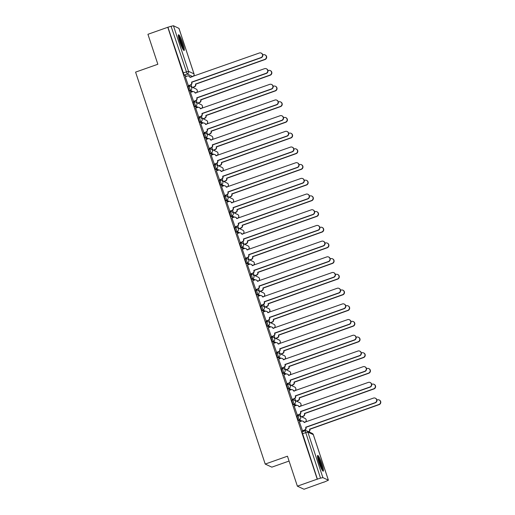 <?xml version="1.0" encoding="UTF-8"?>
<svg xmlns="http://www.w3.org/2000/svg" width="515" height="515" viewBox="0 0 515 515"><rect width="100%" height="100%" fill="white"/><g stroke="black" fill="none" stroke-linecap="round" stroke-linejoin="round"><path stroke-width="0.77" d="M296.891 416.178L298.217 420.201L299.318 419.809L297.985 415.792A2.137 2.099 114.9 0 1 300.651 417.092A2.137 2.099 -65.1 0 1 299.318 419.809L301.925 421.019M291.702 400.49L293.035 404.513L294.129 404.127L292.797 400.103A2.137 2.099 114.9 0 1 295.462 401.41A2.137 2.099 -65.1 0 1 294.129 404.127L296.737 405.337M286.514 384.802L287.846 388.825L288.941 388.439L287.615 384.415A2.137 2.099 114.9 0 1 290.273 385.722A2.137 2.099 -65.1 0 1 288.941 388.439L291.548 389.649M281.325 369.12L282.658 373.143L283.752 372.751L282.426 368.734A2.137 2.099 114.9 0 1 285.085 370.034A2.137 2.099 -65.1 0 1 283.752 372.751L286.359 373.961M276.137 353.432L277.469 357.455L278.564 357.069L277.237 353.045A2.137 2.099 114.9 0 1 279.896 354.352A2.137 2.099 -65.1 0 1 278.564 357.069L281.171 358.279M270.954 337.75L272.281 341.767L273.381 341.381L272.049 337.357A2.137 2.099 114.9 0 1 274.707 338.664A2.137 2.099 -65.1 0 1 273.381 341.381L275.982 342.591M265.766 322.062L267.092 326.085L268.193 325.692L266.86 321.675A2.137 2.099 114.9 0 1 269.519 322.982A2.137 2.099 -65.1 0 1 268.193 325.692L270.8 326.903M260.577 306.374L261.903 310.397L263.004 310.011L261.672 305.987A2.137 2.099 114.9 0 1 264.337 307.294A2.137 2.099 -65.1 0 1 263.004 310.011L265.611 311.221M255.389 290.692L256.721 294.709L257.815 294.322L256.483 290.299A2.137 2.099 114.9 0 1 259.148 291.606A2.137 2.099 -65.1 0 1 257.815 294.322L260.423 295.533M250.2 275.004L251.532 279.027L252.627 278.634L251.301 274.617A2.137 2.099 114.9 0 1 253.959 275.924A2.137 2.099 -65.1 0 1 252.627 278.634L255.234 279.851M245.011 259.315L246.344 263.339L247.438 262.953L246.112 258.929A2.137 2.099 114.9 0 1 248.771 260.236A2.137 2.099 -65.1 0 1 247.438 262.953L250.045 264.163M239.823 243.634L241.155 247.651L242.256 247.264L240.923 243.241A2.137 2.099 114.9 0 1 243.582 244.548A2.137 2.099 -65.1 0 1 242.256 247.264L244.857 248.475M234.64 227.945L235.967 231.969L237.067 231.583L235.735 227.559A2.137 2.099 114.9 0 1 238.394 228.866A2.137 2.099 -65.1 0 1 237.067 231.583L239.668 232.793M229.452 212.257L230.778 216.281L231.879 215.894L230.546 211.871A2.137 2.099 114.9 0 1 233.211 213.178A2.137 2.099 -65.1 0 1 231.879 215.894L234.486 217.105M224.263 196.576L225.596 200.599L226.69 200.206L225.358 196.183A2.137 2.099 114.9 0 1 228.023 197.49A2.137 2.099 -65.1 0 1 226.69 200.206L229.297 201.417M219.075 180.887L220.407 184.911L221.501 184.525L220.175 180.501A2.137 2.099 114.9 0 1 222.834 181.808A2.137 2.099 -65.1 0 1 221.501 184.525L224.109 185.735M213.886 165.199L215.219 169.223L216.313 168.836L214.987 164.813A2.137 2.099 114.9 0 1 217.645 166.12A2.137 2.099 -65.1 0 1 216.313 168.836L218.92 170.047M208.697 149.517L210.03 153.541L211.131 153.148L209.798 149.131A2.137 2.099 114.9 0 1 212.457 150.432A2.137 2.099 -65.1 0 1 211.131 153.148L213.731 154.358M203.515 133.829L204.841 137.853L205.942 137.466L204.609 133.443A2.137 2.099 114.9 0 1 207.268 134.75A2.137 2.099 -65.1 0 1 205.942 137.466L208.543 138.677M198.327 118.141L199.653 122.164L200.753 121.778L199.421 117.755A2.137 2.099 114.9 0 1 202.08 119.062A2.137 2.099 -65.1 0 1 200.753 121.778L203.361 122.988M193.138 102.459L194.464 106.483L195.565 106.09L194.232 102.073A2.137 2.099 114.9 0 1 196.897 103.373A2.137 2.099 -65.1 0 1 195.565 106.09L198.172 107.3M187.949 86.771L189.282 90.794L190.376 90.408L189.05 86.385A2.137 2.099 114.9 0 1 191.709 87.692A2.137 2.099 -65.1 0 1 190.376 90.408L192.983 91.618M182.851 43.305A8.343 1.197 70.5 0 0 178.563 34.743A8.343 1.197 70.5 0 0 179.832 41.908A8.343 1.197 70.5 0 0 184.119 50.47A8.343 1.197 70.5 0 0 182.851 43.305M321.984 464.009A8.343 1.197 70.5 0 0 317.697 455.447A8.343 1.197 70.5 0 0 318.965 462.612A8.343 1.197 70.5 0 0 323.253 471.173A8.343 1.197 70.5 0 0 321.984 464.009M297.374 486.166L287.46 456.206L265.212 464.067L135.587 72.119L157.841 64.259L147.927 34.293L167.781 27.276L317.227 479.156L297.374 486.166L304.005 489.25L323.813 482.092M302.331 417.15L302.189 416.712M297.149 401.468L297.001 401.024M291.96 385.78L291.812 385.336M286.771 370.092L286.623 369.654M281.583 354.41L281.435 353.966M276.394 338.722L276.252 338.278M271.205 323.034L271.064 322.596M266.023 307.352L265.875 306.908M260.835 291.664L260.687 291.226M255.646 275.982L255.498 275.538M250.457 260.294L250.309 259.85M245.269 244.606L245.121 244.168M240.08 228.924L239.939 228.48M234.892 213.236L234.75 212.792M229.709 197.548L229.561 197.11M224.521 181.866L224.373 181.422M219.332 166.178L219.184 165.733M214.143 150.489L213.995 150.052M208.955 134.808L208.813 134.364M203.766 119.12L203.625 118.675M198.584 103.431L198.436 102.994M193.395 87.75L193.247 87.305M289.07 461.06L271.843 467.15L265.212 464.067M323.858 482.233L328.403 480.199L322.892 477.624L320.51 478.152L305.17 430.772A2.137 2.099 -65.1 0 1 306.734 430.843A2.137 2.137 0 0 0 305.125 430.765L302.08 431.86M317.227 479.156L320.51 478.152M186.623 76.284L184.093 75.106L187.183 74.018L171.07 26.278L173.452 25.75L178.95 28.377M171.07 26.278L167.781 27.276M185.271 76.761L188.445 85.844M190.46 92.449L193.634 101.526M195.642 108.131L198.816 117.214M200.831 123.819L204.004 132.896M206.019 139.507L209.193 148.584M211.208 155.189L214.382 164.272M216.397 170.877L219.57 179.954M221.585 186.565L224.759 195.642M226.767 202.247L229.941 211.33M231.956 217.935L235.13 227.012M237.145 233.623L240.318 242.7M242.333 249.305L245.507 258.388M247.522 264.993L250.696 274.07M252.711 280.681L255.884 289.758M257.899 296.363L261.073 305.447M263.081 312.051L266.255 321.128M268.27 327.74L271.444 336.816M273.459 343.421L276.632 352.498M278.647 359.11L281.821 368.186M283.836 374.791L287.01 383.875M289.024 390.479L292.198 399.556M294.207 406.168L297.38 415.245M299.395 421.849L302.569 430.933M300.747 421.373L298.217 420.201M295.565 405.691L293.035 404.513M290.376 390.003L287.846 388.825M285.188 374.315L282.658 373.143M279.999 358.633L277.469 357.455M274.81 342.945L272.281 341.767M269.622 327.257L267.092 326.085M264.433 311.575L261.903 310.397M259.251 295.887L256.721 294.709M254.062 280.199L251.532 279.027M248.874 264.517L246.344 263.339M243.685 248.829L241.155 247.651M238.497 233.141L235.967 231.969M233.308 217.459L230.778 216.281M228.126 201.771L225.596 200.599M222.937 186.082L220.407 184.911M217.748 170.401L215.219 169.223M212.56 154.712L210.03 153.541M207.371 139.031L204.841 137.853M202.183 123.343L199.653 122.164M197 107.654L194.464 106.483M191.812 91.973L189.282 90.794M191.117 84.782L191.863 87.041M317.42 479.246L302.028 431.86M167.974 27.366L184.093 75.106M196.305 100.464L197.052 102.723M201.494 116.152L202.241 118.411M206.682 131.84L207.429 134.093M211.871 147.522L212.618 149.781M217.06 163.21L217.806 165.47M222.248 178.898L222.995 181.151M227.43 194.58L228.177 196.839M232.619 210.268L233.366 212.528M237.808 225.956L238.554 228.209M242.996 241.638L243.743 243.898M248.185 257.326L248.932 259.586M253.374 273.014L254.12 275.268M258.556 288.696L259.303 290.956M263.744 304.384L264.491 306.644M268.933 320.066L269.68 322.326M274.122 335.754L274.868 338.014M279.31 351.442L280.057 353.702M284.499 367.124L285.246 369.384M289.681 382.812L290.428 385.072M294.87 398.501L295.616 400.754M300.058 414.182L300.805 416.442M305.247 429.871L305.511 430.669M188.162 85.735L190.273 84.988A2.137 2.099 -65.1 0 0 191.606 82.271L191.857 82.387A2.137 2.099 114.9 0 1 190.524 85.104L188.374 85.863M191.554 82.123L260.893 57.622A2.459 2.408 -65.1 0 0 261.163 53.077A2.459 2.408 -65.1 0 0 259.367 52.993L189.971 77.347A2.137 2.099 -65.1 0 0 188.876 76.111L189.127 76.226A2.137 2.099 114.9 0 1 190.215 77.43M261.163 53.077L261.414 53.193A2.459 2.408 114.9 0 1 261.144 57.738L191.805 82.239M188.876 76.111A2.137 2.099 -65.1 0 0 187.312 76.04L185.2 76.787M192.539 87.35L194.142 86.784A2.137 2.099 -65.1 0 0 195.468 84.067L264.762 59.418A2.459 2.408 -65.1 0 0 265.032 54.873A2.459 2.408 -65.1 0 0 263.229 54.79L262.759 54.957M265.032 54.873L265.283 54.989A2.459 2.408 114.9 0 1 265.013 59.534L195.719 84.183A2.137 2.099 114.9 0 1 194.393 86.9L194.142 86.784M192.79 87.466L194.393 86.9M193.35 101.423L195.462 100.676A2.137 2.099 -65.1 0 0 196.788 97.959L197.039 98.075A2.137 2.099 114.9 0 1 195.713 100.792L193.563 101.552M196.743 97.805L266.081 73.304A2.459 2.408 -65.1 0 0 266.352 68.765A2.459 2.408 -65.1 0 0 264.549 68.682L195.159 93.035A2.137 2.099 -65.1 0 0 194.065 91.799L194.316 91.915A2.137 2.099 114.9 0 1 195.404 93.118L195.848 92.951L195.153 92.629M266.352 68.765L266.603 68.881A2.459 2.408 114.9 0 1 266.332 73.426L196.994 97.927M194.065 91.799A2.137 2.099 -65.1 0 0 192.501 91.728L190.389 92.468M198.539 117.105L200.65 116.358A2.137 2.099 -65.1 0 0 201.977 113.648L202.228 113.764A2.137 2.099 114.9 0 1 200.901 116.48L198.751 117.233M201.925 113.493L271.27 88.992A2.459 2.408 -65.1 0 0 271.54 84.447A2.459 2.408 -65.1 0 0 269.738 84.37L200.348 108.717A2.137 2.099 -65.1 0 0 199.254 107.481L199.505 107.603A2.137 2.099 114.9 0 1 200.586 108.8L201.037 108.633L200.341 108.311M271.54 84.447L271.791 84.563A2.459 2.408 114.9 0 1 271.521 89.108L202.183 113.609M199.254 107.481A2.137 2.099 -65.1 0 0 197.689 107.41L195.578 108.156M178.383 36.153A7.216 1.036 -109.5 0 1 179.252 37.312A7.216 1.036 -109.5 0 1 182.046 44.103A7.216 1.036 -109.5 0 1 183.095 49.485M182.419 48.281A6.682 0.959 70.5 0 0 178.847 37.904A6.682 0.959 70.5 0 0 178.615 37.518M183.52 50.084A8.285 1.191 70.5 0 0 182.078 43.704A8.285 1.191 70.5 0 0 179.059 36.488A8.285 1.191 70.5 0 0 178.345 35.419M317.523 456.856A7.216 1.036 -109.5 0 1 318.386 458.015A7.216 1.036 -109.5 0 1 321.18 464.807A7.216 1.036 -109.5 0 1 322.229 470.189M321.553 468.985A6.682 0.959 70.5 0 0 317.98 458.608A6.682 0.959 70.5 0 0 317.749 458.221M322.654 470.787A8.285 1.191 70.5 0 0 321.218 464.408A8.285 1.191 70.5 0 0 318.193 457.191A8.285 1.191 70.5 0 0 317.478 456.123M197.728 103.039L199.324 102.472A2.137 2.099 -65.1 0 0 200.657 99.756L269.95 75.1A2.459 2.408 -65.1 0 0 270.221 70.561A2.459 2.408 -65.1 0 0 268.418 70.478L267.948 70.645M270.221 70.561L270.472 70.677A2.459 2.408 114.9 0 1 270.201 75.222L200.908 99.871A2.137 2.099 114.9 0 1 199.575 102.588L199.324 102.472M197.979 103.155L199.575 102.588M202.916 118.72L204.513 118.16A2.137 2.099 -65.1 0 0 205.846 115.444L275.139 90.788A2.459 2.408 -65.1 0 0 275.409 86.243A2.459 2.408 -65.1 0 0 273.607 86.166L273.137 86.327M275.409 86.243L275.66 86.365A2.459 2.408 114.9 0 1 275.39 90.904L206.097 115.56A2.137 2.099 114.9 0 1 204.764 118.276L204.513 118.16M203.168 118.836L204.764 118.276M203.728 132.793L205.833 132.046A2.137 2.099 -65.1 0 0 207.165 129.329L207.416 129.445A2.137 2.099 114.9 0 1 206.084 132.162L203.94 132.922M207.114 129.181L276.458 104.68A2.459 2.408 -65.1 0 0 276.729 100.135A2.459 2.408 -65.1 0 0 274.926 100.052L205.536 124.405A2.137 2.099 -65.1 0 0 204.442 123.169L204.693 123.285A2.137 2.099 114.9 0 1 205.775 124.488M276.729 100.135L276.98 100.251A2.459 2.408 114.9 0 1 276.709 104.796L207.365 129.297M204.442 123.169A2.137 2.099 -65.1 0 0 202.878 123.098L200.766 123.845M208.91 148.481L211.021 147.734A2.137 2.099 -65.1 0 0 212.354 145.018L212.605 145.133A2.137 2.099 114.9 0 1 211.272 147.85L209.129 148.61M212.302 144.863L281.647 120.362A2.459 2.408 -65.1 0 0 281.917 115.823A2.459 2.408 -65.1 0 0 280.115 115.74L210.725 140.086A2.137 2.099 -65.1 0 0 209.631 138.857L209.882 138.973A2.137 2.099 114.9 0 1 210.963 140.17L211.414 140.009L210.719 139.687M281.917 115.823L282.168 115.939A2.459 2.408 114.9 0 1 281.898 120.478L212.553 144.985M209.631 138.857A2.137 2.099 -65.1 0 0 208.06 138.786L205.955 139.526M214.098 164.163L216.21 163.416A2.137 2.099 -65.1 0 0 217.542 160.699L217.794 160.822A2.137 2.099 114.9 0 1 216.461 163.538L214.317 164.291M217.491 160.551L286.829 136.05A2.459 2.408 -65.1 0 0 287.106 131.505A2.459 2.408 -65.1 0 0 285.304 131.422L215.914 155.775A2.137 2.099 -65.1 0 0 214.819 154.539L215.07 154.661A2.137 2.099 114.9 0 1 216.152 155.858L216.596 155.691L215.907 155.369M287.106 131.505L287.357 131.621A2.459 2.408 114.9 0 1 287.08 136.166L217.742 160.667M214.819 154.539A2.137 2.099 -65.1 0 0 213.249 154.468L211.144 155.215M208.099 134.409L209.702 133.842A2.137 2.099 -65.1 0 0 211.034 131.125L280.321 106.476A2.459 2.408 -65.1 0 0 280.598 101.931A2.459 2.408 -65.1 0 0 278.795 101.848L278.325 102.015M280.598 101.931L280.849 102.047A2.459 2.408 114.9 0 1 280.572 106.592L211.285 131.241A2.137 2.099 114.9 0 1 209.953 133.958L209.702 133.842M208.356 134.524L209.953 133.958M213.287 150.097L214.89 149.53A2.137 2.099 -65.1 0 0 216.223 146.814L285.51 122.158A2.459 2.408 -65.1 0 0 285.78 117.62A2.459 2.408 -65.1 0 0 283.984 117.536L283.514 117.703M285.78 117.62L286.031 117.735A2.459 2.408 114.9 0 1 285.761 122.28L216.474 146.93A2.137 2.099 114.9 0 1 215.141 149.646L214.89 149.53M213.538 150.213L215.141 149.646M218.476 165.779L220.079 165.212A2.137 2.099 -65.1 0 0 221.405 162.502L290.698 137.846A2.459 2.408 -65.1 0 0 290.969 133.301A2.459 2.408 -65.1 0 0 289.166 133.224L288.703 133.385M290.969 133.301L291.22 133.417A2.459 2.408 114.9 0 1 290.949 137.962L221.656 162.618A2.137 2.099 114.9 0 1 220.33 165.334L220.079 165.212M218.727 165.894L220.33 165.334M219.287 179.851L221.399 179.104A2.137 2.099 -65.1 0 0 222.731 176.388L222.982 176.503A2.137 2.099 114.9 0 1 221.65 179.22L219.499 179.98M222.68 176.239L292.018 151.738A2.459 2.408 -65.1 0 0 292.288 147.193A2.459 2.408 -65.1 0 0 290.492 147.11L221.096 171.463A2.137 2.099 -65.1 0 0 220.002 170.227L220.259 170.343A2.137 2.099 114.9 0 1 221.341 171.547M292.288 147.193L292.546 147.309A2.459 2.408 114.9 0 1 292.269 151.854L222.931 176.355M220.002 170.227A2.137 2.099 -65.1 0 0 218.437 170.156L216.326 170.903M223.665 181.467L225.267 180.9A2.137 2.099 -65.1 0 0 226.594 178.184L295.887 153.534A2.459 2.408 -65.1 0 0 296.157 148.99A2.459 2.408 -65.1 0 0 294.355 148.906L293.885 149.073M296.157 148.99L296.408 149.105A2.459 2.408 114.9 0 1 296.138 153.65L226.845 178.299A2.137 2.099 114.9 0 1 225.519 181.016L225.267 180.9M223.916 181.583L225.519 181.016M224.476 195.539L226.587 194.792A2.137 2.099 -65.1 0 0 227.913 192.076L228.164 192.192A2.137 2.099 114.9 0 1 226.838 194.908L224.688 195.668M227.868 191.921L297.207 167.42A2.459 2.408 -65.1 0 0 297.477 162.882A2.459 2.408 -65.1 0 0 295.681 162.798L226.285 187.145A2.137 2.099 -65.1 0 0 225.19 185.915L225.441 186.031A2.137 2.099 114.9 0 1 226.529 187.228L226.973 187.061L226.278 186.739M297.477 162.882L297.728 162.998A2.459 2.408 114.9 0 1 297.458 167.536L228.119 192.037M225.19 185.915A2.137 2.099 -65.1 0 0 223.626 185.844L221.514 186.584M228.853 197.155L230.45 196.588A2.137 2.099 -65.1 0 0 231.782 193.872L301.075 169.216A2.459 2.408 -65.1 0 0 301.346 164.678A2.459 2.408 -65.1 0 0 299.543 164.594L299.073 164.761M301.346 164.678L301.597 164.794A2.459 2.408 114.9 0 1 301.327 169.332L232.033 193.988A2.137 2.099 114.9 0 1 230.701 196.704L230.45 196.588M229.104 197.271L230.701 196.704M229.664 211.221L231.776 210.474A2.137 2.099 -65.1 0 0 233.102 207.757L233.353 207.88A2.137 2.099 114.9 0 1 232.027 210.59L229.877 211.35M233.057 207.609L302.395 183.108A2.459 2.408 -65.1 0 0 302.666 178.563A2.459 2.408 -65.1 0 0 300.863 178.48L231.473 202.833A2.137 2.099 -65.1 0 0 230.379 201.597L230.63 201.713A2.137 2.099 114.9 0 1 231.711 202.916L232.162 202.749L231.467 202.427M302.666 178.563L302.917 178.679A2.459 2.408 114.9 0 1 302.646 183.224L233.308 207.725M230.379 201.597A2.137 2.099 -65.1 0 0 228.815 201.526L226.703 202.273M234.042 212.837L235.638 212.27A2.137 2.099 -65.1 0 0 236.971 209.554L306.264 184.904A2.459 2.408 -65.1 0 0 306.534 180.359A2.459 2.408 -65.1 0 0 304.732 180.276L304.262 180.443M306.534 180.359L306.786 180.475A2.459 2.408 114.9 0 1 306.515 185.02L237.222 209.676A2.137 2.099 114.9 0 1 235.889 212.392L235.638 212.27M234.293 212.953L235.889 212.392M234.853 226.909L236.958 226.162A2.137 2.099 -65.1 0 0 238.291 223.446L238.542 223.561A2.137 2.099 114.9 0 1 237.215 226.278L235.065 227.038M238.239 223.298L307.584 198.796A2.459 2.408 -65.1 0 0 307.854 194.252A2.459 2.408 -65.1 0 0 306.052 194.168L236.662 218.521A2.137 2.099 -65.1 0 0 235.567 217.285L235.819 217.401A2.137 2.099 114.9 0 1 236.9 218.605M307.854 194.252L308.105 194.367A2.459 2.408 114.9 0 1 307.835 198.912L238.49 223.413M235.567 217.285A2.137 2.099 -65.1 0 0 234.003 217.214L231.892 217.961M239.23 228.525L240.827 227.958A2.137 2.099 -65.1 0 0 242.159 225.242L311.446 200.593A2.459 2.408 -65.1 0 0 311.723 196.048A2.459 2.408 -65.1 0 0 309.921 195.964L309.451 196.131M311.723 196.048L311.974 196.164A2.459 2.408 114.9 0 1 311.704 200.708L242.411 225.358A2.137 2.099 114.9 0 1 241.078 228.074L240.827 227.958M239.481 228.641L241.078 228.074M240.042 242.591L242.147 241.85A2.137 2.099 -65.1 0 0 243.479 239.134L243.73 239.25A2.137 2.099 114.9 0 1 242.398 241.966L240.254 242.726M243.428 238.979L312.772 214.478A2.459 2.408 -65.1 0 0 313.043 209.933A2.459 2.408 -65.1 0 0 311.24 209.856L241.85 234.203A2.137 2.099 -65.1 0 0 240.756 232.973L241.007 233.089A2.137 2.099 114.9 0 1 242.089 234.286L242.539 234.119L241.844 233.797M313.043 209.933L313.294 210.056A2.459 2.408 114.9 0 1 313.023 214.594L243.679 239.095M240.756 232.973A2.137 2.099 -65.1 0 0 239.192 232.896L237.08 233.643M244.413 244.213L246.016 243.647A2.137 2.099 -65.1 0 0 247.348 240.93L316.635 216.274A2.459 2.408 -65.1 0 0 316.905 211.736A2.459 2.408 -65.1 0 0 315.109 211.652L314.639 211.82M316.905 211.736L317.163 211.852A2.459 2.408 114.9 0 1 316.886 216.39L247.599 241.046A2.137 2.099 114.9 0 1 246.267 243.762L246.016 243.647M244.664 244.329L246.267 243.762M245.224 258.279L247.335 257.532A2.137 2.099 -65.1 0 0 248.668 254.816L248.919 254.931A2.137 2.099 114.9 0 1 247.586 257.648L245.443 258.408M248.616 254.668L317.961 230.166A2.459 2.408 -65.1 0 0 318.231 225.622A2.459 2.408 -65.1 0 0 316.429 225.538L247.039 249.891A2.137 2.099 -65.1 0 0 245.945 248.655L246.196 248.771A2.137 2.099 114.9 0 1 247.277 249.975L247.721 249.807L247.033 249.485M318.231 225.622L318.482 225.737A2.459 2.408 114.9 0 1 318.212 230.282L248.867 254.783M245.945 248.655A2.137 2.099 -65.1 0 0 244.374 248.584L242.269 249.331M249.601 259.895L251.204 259.328A2.137 2.099 -65.1 0 0 252.53 256.612L321.824 231.962A2.459 2.408 -65.1 0 0 322.094 227.418A2.459 2.408 -65.1 0 0 320.298 227.334L319.828 227.501M322.094 227.418L322.345 227.533A2.459 2.408 114.9 0 1 322.075 232.078L252.788 256.734A2.137 2.099 114.9 0 1 251.455 259.444L251.204 259.328M249.852 260.011L251.455 259.444M250.412 273.967L252.524 273.22A2.137 2.099 -65.1 0 0 253.856 270.504L254.107 270.62A2.137 2.099 114.9 0 1 252.775 273.336L250.625 274.096M253.805 270.356L323.143 245.848A2.459 2.408 -65.1 0 0 323.42 241.31A2.459 2.408 -65.1 0 0 321.618 241.226L252.228 265.579A2.137 2.099 -65.1 0 0 251.133 264.343L251.384 264.459A2.137 2.099 114.9 0 1 252.466 265.663M323.42 241.31L323.671 241.426A2.459 2.408 114.9 0 1 323.394 245.97L254.056 270.472M251.133 264.343A2.137 2.099 -65.1 0 0 249.563 264.272L247.458 265.019M254.79 275.583L256.393 275.016A2.137 2.099 -65.1 0 0 257.719 272.3L327.012 247.651A2.459 2.408 -65.1 0 0 327.283 243.106A2.459 2.408 -65.1 0 0 325.48 243.022L325.017 243.189M327.283 243.106L327.534 243.222A2.459 2.408 114.9 0 1 327.263 247.767L257.97 272.416A2.137 2.099 114.9 0 1 256.644 275.132L256.393 275.016M255.041 275.699L256.644 275.132M255.601 289.649L257.712 288.909A2.137 2.099 -65.1 0 0 259.039 286.192L259.296 286.308A2.137 2.099 114.9 0 1 257.964 289.024L255.813 289.784M258.994 286.037L328.332 261.536A2.459 2.408 -65.1 0 0 328.602 256.991A2.459 2.408 -65.1 0 0 326.806 256.914L257.41 281.261A2.137 2.099 -65.1 0 0 256.316 280.031L256.567 280.147A2.137 2.099 114.9 0 1 257.655 281.345L258.099 281.177L257.403 280.855M328.602 256.991L328.853 257.114A2.459 2.408 114.9 0 1 328.583 261.652L259.245 286.153M256.316 280.031A2.137 2.099 -65.1 0 0 254.751 279.954L252.64 280.701M259.978 291.265L261.575 290.705A2.137 2.099 -65.1 0 0 262.908 287.988L332.201 263.332A2.459 2.408 -65.1 0 0 332.471 258.788A2.459 2.408 -65.1 0 0 330.669 258.71L330.199 258.871M332.471 258.788L332.722 258.91A2.459 2.408 114.9 0 1 332.452 263.448L263.159 288.104A2.137 2.099 114.9 0 1 261.832 290.821L261.575 290.705M260.23 291.387L261.832 290.821M260.79 305.337L262.901 304.59A2.137 2.099 -65.1 0 0 264.227 301.874L264.478 301.99A2.137 2.099 114.9 0 1 263.152 304.706L261.002 305.466M264.182 301.726L333.52 277.225A2.459 2.408 -65.1 0 0 333.791 272.68A2.459 2.408 -65.1 0 0 331.988 272.596L262.599 296.949A2.137 2.099 -65.1 0 0 261.504 295.713L261.755 295.829A2.137 2.099 114.9 0 1 262.843 297.033L263.287 296.865L262.592 296.543M333.791 272.68L334.042 272.796A2.459 2.408 114.9 0 1 333.772 277.34L264.433 301.841M261.504 295.713A2.137 2.099 -65.1 0 0 259.94 295.642L257.828 296.389M265.167 306.953L266.764 306.386A2.137 2.099 -65.1 0 0 268.096 303.67L337.389 279.021A2.459 2.408 -65.1 0 0 337.66 274.476A2.459 2.408 -65.1 0 0 335.857 274.392L335.387 274.559M337.66 274.476L337.911 274.592A2.459 2.408 114.9 0 1 337.64 279.136L268.347 303.792A2.137 2.099 114.9 0 1 267.015 306.502L266.764 306.386M265.418 307.069L267.015 306.502M265.978 321.025L268.09 320.279A2.137 2.099 -65.1 0 0 269.416 317.562L269.667 317.678A2.137 2.099 114.9 0 1 268.341 320.394L266.191 321.154M269.364 317.414L338.709 292.906A2.459 2.408 -65.1 0 0 338.979 288.368A2.459 2.408 -65.1 0 0 337.177 288.284L267.787 312.637A2.137 2.099 -65.1 0 0 266.693 311.401L266.944 311.517A2.137 2.099 114.9 0 1 268.025 312.721M338.979 288.368L339.231 288.484A2.459 2.408 114.9 0 1 338.96 293.029L269.615 317.53M266.693 311.401A2.137 2.099 -65.1 0 0 265.128 311.33L263.017 312.077M270.356 322.641L271.952 322.075A2.137 2.099 -65.1 0 0 273.285 319.358L342.578 294.702A2.459 2.408 -65.1 0 0 342.848 290.164A2.459 2.408 -65.1 0 0 341.046 290.08L340.576 290.248M342.848 290.164L343.099 290.28A2.459 2.408 114.9 0 1 342.829 294.825L273.536 319.474A2.137 2.099 114.9 0 1 272.203 322.19L271.952 322.075M270.607 322.757L272.203 322.19M271.167 336.707L273.272 335.967A2.137 2.099 -65.1 0 0 274.604 333.25L274.856 333.366A2.137 2.099 114.9 0 1 273.523 336.083L271.379 336.842M274.553 333.096L343.898 308.594A2.459 2.408 -65.1 0 0 344.168 304.05A2.459 2.408 -65.1 0 0 342.366 303.972L272.976 328.319A2.137 2.099 -65.1 0 0 271.881 327.083L272.132 327.205A2.137 2.099 114.9 0 1 273.214 328.403L273.665 328.235L272.969 327.913M344.168 304.05L344.419 304.165A2.459 2.408 114.9 0 1 344.149 308.71L274.804 333.211M271.881 327.083A2.137 2.099 -65.1 0 0 270.317 327.012L268.206 327.759M275.538 338.323L277.141 337.763A2.137 2.099 -65.1 0 0 278.473 335.046L347.76 310.391A2.459 2.408 -65.1 0 0 348.037 305.846A2.459 2.408 -65.1 0 0 346.235 305.768L345.765 305.929M348.037 305.846L348.288 305.968A2.459 2.408 114.9 0 1 348.011 310.506L278.724 335.162A2.137 2.099 114.9 0 1 277.392 337.879L277.141 337.763M275.795 338.445L277.392 337.879M276.349 352.395L278.461 351.648A2.137 2.099 -65.1 0 0 279.793 348.932L280.044 349.048A2.137 2.099 114.9 0 1 278.712 351.764L276.568 352.524M279.742 348.784L349.086 324.283A2.459 2.408 -65.1 0 0 349.357 319.738A2.459 2.408 -65.1 0 0 347.554 319.654L278.164 344.007A2.137 2.099 -65.1 0 0 277.07 342.771L277.321 342.887A2.137 2.099 114.9 0 1 278.403 344.091L278.853 343.923L278.158 343.602M349.357 319.738L349.608 319.854A2.459 2.408 114.9 0 1 349.337 324.399L279.993 348.9M277.07 342.771A2.137 2.099 -65.1 0 0 275.499 342.7L273.394 343.447M280.726 354.011L282.329 353.445A2.137 2.099 -65.1 0 0 283.662 350.728L352.949 326.079A2.459 2.408 -65.1 0 0 353.219 321.534A2.459 2.408 -65.1 0 0 351.423 321.45L350.953 321.618M353.219 321.534L353.47 321.65A2.459 2.408 114.9 0 1 353.2 326.195L283.913 350.844A2.137 2.099 114.9 0 1 282.581 353.56L282.329 353.445M280.978 354.127L282.581 353.56M281.538 368.083L283.649 367.337A2.137 2.099 -65.1 0 0 284.982 364.62L285.233 364.736A2.137 2.099 114.9 0 1 283.9 367.452L281.757 368.212M284.93 364.466L354.269 339.964A2.459 2.408 -65.1 0 0 354.545 335.426A2.459 2.408 -65.1 0 0 352.743 335.342L283.353 359.695A2.137 2.099 -65.1 0 0 282.259 358.459L282.51 358.575A2.137 2.099 114.9 0 1 283.591 359.779M354.545 335.426L354.796 335.542A2.459 2.408 114.9 0 1 354.52 340.087L285.181 364.588M282.259 358.459A2.137 2.099 -65.1 0 0 280.688 358.389L278.583 359.129M285.915 369.699L287.518 369.133A2.137 2.099 -65.1 0 0 288.844 366.416L358.137 341.76A2.459 2.408 -65.1 0 0 358.408 337.222A2.459 2.408 -65.1 0 0 356.605 337.138L356.142 337.306M358.408 337.222L358.659 337.338A2.459 2.408 114.9 0 1 358.389 341.883L289.095 366.532A2.137 2.099 114.9 0 1 287.769 369.249L287.518 369.133M286.166 369.815L287.769 369.249M286.726 383.765L288.838 383.018A2.137 2.099 -65.1 0 0 290.17 380.308L290.421 380.424A2.137 2.099 114.9 0 1 289.089 383.141L286.939 383.894M290.119 380.154L359.457 355.653A2.459 2.408 -65.1 0 0 359.728 351.108A2.459 2.408 -65.1 0 0 357.931 351.03L288.535 375.377A2.137 2.099 -65.1 0 0 287.441 374.141L287.692 374.263A2.137 2.099 114.9 0 1 288.78 375.461L289.224 375.293L288.535 374.972M359.728 351.108L359.979 351.224A2.459 2.408 114.9 0 1 359.708 355.768L290.37 380.27M287.441 374.141A2.137 2.099 -65.1 0 0 285.877 374.07L283.765 374.817M291.104 385.381L292.707 384.821A2.137 2.099 -65.1 0 0 294.033 382.104L363.326 357.449A2.459 2.408 -65.1 0 0 363.596 352.904A2.459 2.408 -65.1 0 0 361.794 352.827L361.324 352.987M363.596 352.904L363.848 353.02A2.459 2.408 114.9 0 1 363.577 357.565L294.284 382.22A2.137 2.099 114.9 0 1 292.958 384.937L292.707 384.821M291.355 385.497L292.958 384.937M291.915 399.453L294.026 398.707A2.137 2.099 -65.1 0 0 295.353 395.99L295.604 396.106A2.137 2.099 114.9 0 1 294.277 398.822L292.127 399.582M295.307 395.842L364.646 371.341A2.459 2.408 -65.1 0 0 364.916 366.796A2.459 2.408 -65.1 0 0 363.114 366.712L293.724 391.065A2.137 2.099 -65.1 0 0 292.629 389.829L292.88 389.945A2.137 2.099 114.9 0 1 293.968 391.149L294.413 390.982L293.717 390.66M364.916 366.796L365.167 366.912A2.459 2.408 114.9 0 1 364.897 371.457L295.559 395.958M292.629 389.829A2.137 2.099 -65.1 0 0 291.065 389.758L288.954 390.505M296.292 401.069L297.889 400.503A2.137 2.099 -65.1 0 0 299.221 397.786L368.515 373.137A2.459 2.408 -65.1 0 0 368.785 368.592A2.459 2.408 -65.1 0 0 366.983 368.508L366.513 368.676M368.785 368.592L369.036 368.708A2.459 2.408 114.9 0 1 368.766 373.253L299.473 397.902A2.137 2.099 114.9 0 1 298.14 400.619L297.889 400.503M296.543 401.185L298.14 400.619M297.103 415.142L299.215 414.395A2.137 2.099 -65.1 0 0 300.541 411.678L300.792 411.794A2.137 2.099 114.9 0 1 299.466 414.511L297.316 415.27M300.49 411.524L369.834 387.023A2.459 2.408 -65.1 0 0 370.105 382.484A2.459 2.408 -65.1 0 0 368.302 382.4L298.912 406.747A2.137 2.099 -65.1 0 0 297.818 405.517L298.069 405.633A2.137 2.099 114.9 0 1 299.151 406.831L299.601 406.67L298.906 406.341M370.105 382.484L370.356 382.6A2.459 2.408 114.9 0 1 370.085 387.138L300.747 411.646M297.818 405.517A2.137 2.099 -65.1 0 0 296.254 405.447L294.142 406.187M301.481 416.757L303.078 416.191A2.137 2.099 -65.1 0 0 304.41 413.474L373.703 388.819A2.459 2.408 -65.1 0 0 373.974 384.28A2.459 2.408 -65.1 0 0 372.171 384.196L371.701 384.364M373.974 384.28L374.225 384.396A2.459 2.408 114.9 0 1 373.954 388.941L304.661 413.59A2.137 2.099 114.9 0 1 303.329 416.307L303.078 416.191M301.732 416.873L303.329 416.307M302.292 430.823L304.397 430.077A2.137 2.099 -65.1 0 0 305.73 427.36L305.981 427.482A2.137 2.099 114.9 0 1 304.648 430.199L302.505 430.952M305.678 427.212L375.023 402.711A2.459 2.408 -65.1 0 0 375.293 398.166A2.459 2.408 -65.1 0 0 373.491 398.082L304.101 422.435A2.137 2.099 -65.1 0 0 303.007 421.199L303.258 421.322A2.137 2.099 114.9 0 1 304.339 422.519L304.79 422.352L304.095 422.03M375.293 398.166L375.544 398.282A2.459 2.408 114.9 0 1 375.274 402.827L305.929 427.328M303.007 421.199A2.137 2.099 -65.1 0 0 301.442 421.128L299.331 421.875M308.614 431.712A2.137 2.099 -65.1 0 0 309.599 429.162L378.885 404.507A2.459 2.408 -65.1 0 0 379.162 399.962A2.459 2.408 -65.1 0 0 377.36 399.885L376.89 400.046M379.162 399.962L379.413 400.078A2.459 2.408 114.9 0 1 379.137 404.623L309.85 429.278A2.137 2.099 114.9 0 1 308.865 431.834M328.364 480.167L313.3 434.615L307.828 432.079L322.892 477.624M190.209 77.424L192.655 76.555L187.183 74.018A2.137 2.099 114.9 0 0 188.516 71.302L193.988 73.845L178.924 28.293M173.452 25.75L188.516 71.302L183.037 72.918M283.585 359.766L284.035 359.612L283.347 359.29M268.025 312.708L268.476 312.553L267.781 312.232M252.459 265.65L252.91 265.495L252.221 265.174M236.9 218.598L237.351 218.437L236.655 218.115M221.334 171.54L221.785 171.379L221.096 171.057M205.775 124.482L206.225 124.321L205.53 123.999M195.861 92.951L195.848 92.951A2.137 2.099 -65.1 0 0 196.086 88.998A2.137 2.137 0 0 1 196.112 92.867M201.05 108.639L201.037 108.633A2.137 2.099 -65.1 0 0 201.275 104.687A2.137 2.137 0 0 1 201.301 108.549M206.238 124.327L206.225 124.321A2.137 2.099 -65.1 0 0 206.457 120.368A2.137 2.137 0 0 1 206.489 124.237M211.42 140.009L211.414 140.009A2.137 2.099 -65.1 0 0 211.646 136.057A2.137 2.137 0 0 1 211.671 139.919M216.609 155.697L216.596 155.691A2.137 2.099 -65.1 0 0 216.834 151.745A2.137 2.137 0 0 1 216.86 155.607M221.798 171.386L221.785 171.379A2.137 2.099 -65.1 0 0 222.023 167.427A2.137 2.137 0 0 1 222.049 171.295M226.986 187.067L226.973 187.061A2.137 2.099 -65.1 0 0 227.212 183.115A2.137 2.137 0 0 1 227.237 186.977M232.175 202.756L232.162 202.749A2.137 2.099 -65.1 0 0 232.4 198.796A2.137 2.137 0 0 1 232.426 202.665M237.364 218.444L237.351 218.437A2.137 2.099 -65.1 0 0 237.582 214.485A2.137 2.137 0 0 1 237.615 218.354M242.546 234.125L242.539 234.119A2.137 2.099 -65.1 0 0 242.771 230.173A2.137 2.137 0 0 1 242.797 234.035M247.734 249.814L247.721 249.807A2.137 2.099 -65.1 0 0 247.96 245.855A2.137 2.137 0 0 1 247.985 249.724M252.923 265.495L252.91 265.495A2.137 2.099 -65.1 0 0 253.148 261.543A2.137 2.137 0 0 1 253.174 265.412M258.112 281.184L258.099 281.177A2.137 2.099 -65.1 0 0 258.337 277.231A2.137 2.137 0 0 1 258.363 281.093M263.3 296.872L263.287 296.865A2.137 2.099 -65.1 0 0 263.526 292.913A2.137 2.137 0 0 1 263.551 296.782M268.489 312.553L268.476 312.553A2.137 2.099 -65.1 0 0 268.714 308.601A2.137 2.137 0 0 1 268.74 312.47M273.677 328.242L273.665 328.235A2.137 2.099 -65.1 0 0 273.896 324.289A2.137 2.137 0 0 1 273.928 328.152M278.86 343.93L278.853 343.923A2.137 2.099 -65.1 0 0 279.085 339.971A2.137 2.137 0 0 1 279.111 343.84M284.048 359.612L284.035 359.612A2.137 2.099 -65.1 0 0 284.274 355.659A2.137 2.137 0 0 1 284.299 359.528M289.237 375.3L289.224 375.293A2.137 2.099 -65.1 0 0 289.462 371.347A2.137 2.137 0 0 1 289.488 375.21M294.426 390.988L294.413 390.982A2.137 2.099 -65.1 0 0 294.651 387.029A2.137 2.137 0 0 1 294.677 390.898M299.614 406.67L299.601 406.67A2.137 2.099 -65.1 0 0 299.839 402.717A2.137 2.137 0 0 1 299.865 406.58M304.803 422.358L304.79 422.352A2.137 2.099 -65.1 0 0 305.022 418.405A2.137 2.137 0 0 1 305.054 422.268M192.668 76.561L192.655 76.555A2.137 2.099 114.9 0 0 193.988 73.845L194.013 73.928M302.357 433.694L307.828 432.079A2.137 2.099 -65.1 0 0 306.734 430.843L312.206 433.385A2.137 2.099 -65.1 0 1 313.3 434.615L313.326 434.699M296.84 416.172L297.94 415.785A2.137 2.137 0 0 1 299.556 415.863L305.022 418.405M291.657 400.483L292.752 400.097A2.137 2.137 0 0 1 294.368 400.174L299.839 402.717M286.469 384.802L287.563 384.409A2.137 2.137 0 0 1 289.179 384.486L294.651 387.029M281.28 369.113L282.375 368.727A2.137 2.137 0 0 1 283.99 368.804L289.462 371.347M276.091 353.425L277.186 353.039A2.137 2.137 0 0 1 278.802 353.116L284.274 355.659M270.903 337.743L272.004 337.351A2.137 2.137 0 0 1 273.613 337.428L279.085 339.971M265.714 322.055L266.815 321.669A2.137 2.137 0 0 1 268.424 321.746L273.896 324.289M260.526 306.367L261.626 305.981A2.137 2.137 0 0 1 263.242 306.058L268.714 308.601M255.343 290.685L256.438 290.299A2.137 2.137 0 0 1 258.054 290.37L263.526 292.913M250.155 274.997L251.249 274.611A2.137 2.137 0 0 1 252.865 274.688L258.337 277.231M244.966 259.309L246.061 258.923A2.137 2.137 0 0 1 247.676 259L253.148 261.543M239.778 243.627L240.878 243.241A2.137 2.137 0 0 1 242.488 243.318L247.96 245.855M234.589 227.939L235.69 227.553A2.137 2.137 0 0 1 237.299 227.63L242.771 230.173M229.4 212.257L230.501 211.865A2.137 2.137 0 0 1 232.117 211.942L237.582 214.485M224.218 196.569L225.313 196.183A2.137 2.137 0 0 1 226.928 196.26L232.4 198.796M219.03 180.881L220.124 180.495A2.137 2.137 0 0 1 221.74 180.572L227.212 183.115M213.841 165.199L214.935 164.806A2.137 2.137 0 0 1 216.551 164.884L222.023 167.427M208.652 149.511L209.753 149.125A2.137 2.137 0 0 1 211.362 149.202L216.834 151.745M203.464 133.823L204.564 133.437A2.137 2.137 0 0 1 206.174 133.514L211.646 136.057M198.275 118.141L199.376 117.748A2.137 2.137 0 0 1 200.985 117.826L206.457 120.368M193.086 102.453L194.187 102.067A2.137 2.137 0 0 1 195.803 102.144L201.275 104.687M187.904 86.765L188.999 86.378A2.137 2.137 0 0 1 190.614 86.456L196.086 88.998M328.403 480.199L313.339 434.654A2.137 2.137 0 0 0 312.206 433.385M192.919 76.471A2.137 2.137 0 0 0 194.02 73.877L178.956 28.325"/></g></svg>
